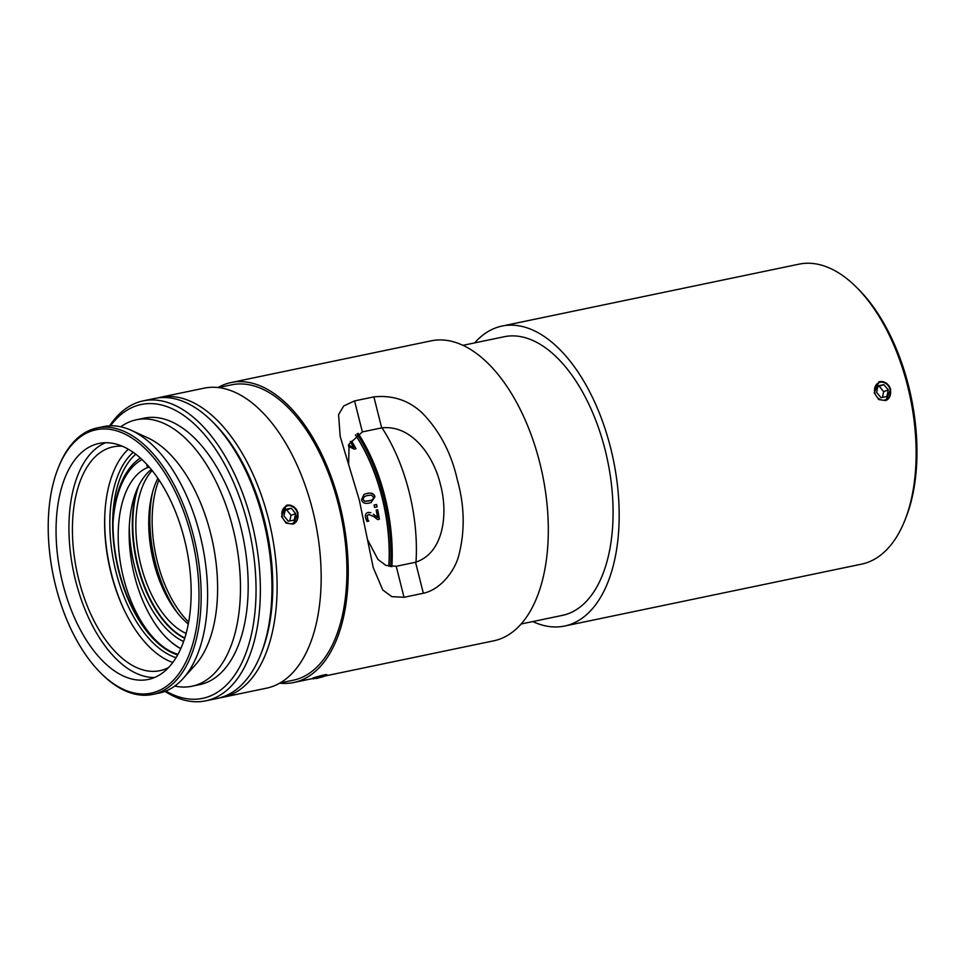 <?xml version="1.0" encoding="UTF-8"?>
<svg xmlns="http://www.w3.org/2000/svg" width="965" height="965" viewBox="0 0 965 965"><rect width="100%" height="100%" fill="white"/><g stroke="black" fill="none" stroke-linecap="round" stroke-linejoin="round"><path stroke-width="1.45" d="M415.999 562.161A131.747 70.228 -101.8 0 0 381.995 427.821M391.874 566.672A131.747 70.228 -101.8 0 0 358.124 433.297M390.644 566.6A129.624 69.094 -101.8 0 0 356.954 433.888A129.624 69.094 -101.8 0 1 390.644 566.6M316.641 678.504L326.291 675.717L316.641 678.504M313.432 678.95L312.515 678.407C311.502 678.19 327.823 673.474 326.821 674.825L326.291 675.717L493.718 640.82A153.218 81.675 -101.8 0 0 542.402 474.165A153.218 81.675 -101.8 0 0 431.186 340.838L231.093 382.538A153.218 81.675 -101.8 0 0 218.018 387.52M322.431 676.972L314.711 678.588L322.431 676.344L325 676.019L322.431 676.972L322.286 676.381M180.732 648.685A96.452 51.41 78.2 0 1 165.763 637.057A96.452 51.41 -101.8 0 1 129.274 527.192A96.452 51.41 78.2 0 1 151.324 469.509M149.37 467.181L147.5 467.567L146.62 464.117M177.717 654.765A106.946 57.007 78.2 0 1 119.129 571.401A106.946 57.007 78.2 0 1 113.026 522.982A107.248 59.034 81.7 0 1 116.463 497.409A108.888 58.045 78.2 0 1 140.42 458.049M113.026 522.982A106.259 56.633 78.2 0 1 142.06 459.545M177.97 654.282A96.452 51.41 78.2 0 1 120.468 563.162A96.452 51.41 78.2 0 1 147.5 467.567M129.274 527.192A97.525 51.989 -101.8 0 0 134.811 567.336A97.525 51.989 -101.8 0 0 183.579 641.532M165.763 637.057A106.391 56.718 -101.8 0 0 180.781 648.564M154.521 677.514A120.553 64.257 78.2 0 1 73.581 571.883A120.553 64.257 78.2 0 1 105.571 442.718M93.907 444.925A120.553 64.257 78.2 0 1 99.009 443.442A120.553 64.257 78.2 0 1 186.51 548.349A120.553 64.257 78.2 0 1 148.212 679.469A120.553 64.257 78.2 0 1 61.772 579.434A120.553 64.257 78.2 0 1 93.907 444.925M122.422 446.252A114.328 60.94 -101.8 0 0 113.158 446.855A114.328 60.94 -101.8 0 0 78.961 580.399A114.328 60.94 -101.8 0 0 159.816 670.699A114.328 60.94 -101.8 0 0 168.561 667.539M164.979 691.374A153.218 81.675 -101.8 0 0 205.762 700.843A153.218 81.675 -101.8 0 0 254.446 534.188A153.218 81.675 -101.8 0 0 143.23 400.861A153.218 81.675 -101.8 0 0 109.624 425.83M110.541 425.794A150.106 80.011 78.2 0 1 250.249 535.056A150.106 80.011 78.2 0 1 165.835 691.037M143.23 400.861L154.822 398.436A153.218 81.675 78.2 0 1 212.179 421.452A153.218 81.675 78.2 0 1 260.743 654.415A153.218 81.675 78.2 0 1 217.354 698.431L205.762 700.843M174.786 686.055A136.101 72.556 -101.8 0 0 191.963 686.236L199.695 684.631A136.101 72.556 -101.8 0 0 242.939 536.588A136.101 72.556 -101.8 0 0 144.147 418.147L136.415 419.763A136.101 72.556 -101.8 0 0 120.746 426.795M212.179 421.452L214.23 423.49A150.106 80.011 78.2 0 1 261.805 651.725L260.743 654.415M100.698 672.967L101.711 673.992A136.101 72.556 -101.8 0 0 152.663 694.438A136.101 72.556 -101.8 0 0 195.919 546.383A136.101 72.556 -101.8 0 0 97.115 427.953A136.101 72.556 -101.8 0 0 58.576 467.048L58.045 468.387A134.545 71.724 78.2 0 1 156.209 460.896A134.545 71.724 78.2 0 1 193.675 640.615A134.545 71.724 78.2 0 1 100.698 672.967A134.545 71.724 78.2 0 1 55.898 586.901A134.545 71.724 78.2 0 1 58.045 468.387M152.663 694.438L159.116 693.087A136.101 72.556 -101.8 0 0 183.048 678.576A136.101 72.556 -101.8 0 0 202.361 545.044A136.101 72.556 -101.8 0 0 131.3 430.354A136.101 72.556 -101.8 0 0 103.557 426.602L97.115 427.953M191.963 686.236A136.101 72.556 -101.8 0 0 235.219 538.193A136.101 72.556 -101.8 0 0 136.415 419.763M183.048 678.576L195.123 665.162A124.654 66.452 -101.8 0 0 212.807 542.861A124.654 66.452 -101.8 0 0 147.729 437.82L131.3 430.354M128.333 449.207A114.328 60.94 -101.8 0 0 111.168 573.68A114.328 60.94 -101.8 0 0 172.795 662.473M890.068 389.595A9.192 7.744 -110 0 1 884.7 400.065A9.192 7.744 -110 0 1 874.845 392.767A9.192 7.744 -110 0 1 880.213 382.285A9.192 7.744 -110 0 1 890.068 389.595M878.825 381.911A9.952 8.396 -110 0 1 889.959 388.449A9.952 8.396 -110 0 1 885.653 400.608M888.319 389.957L886.883 396.494L881.021 397.713L876.606 392.393L878.041 385.855L883.892 384.637L888.319 389.957L883.675 391.645L879.26 386.326L877.873 386.627M883.892 384.637L879.26 386.326M882.408 397.423L883.675 391.645M297.449 513.296A9.192 7.744 -110 0 1 291.973 523.621A9.192 7.744 -110 0 1 282.19 516.299A9.192 7.744 -110 0 1 287.63 505.817A9.192 7.744 -110 0 1 297.449 513.296M286.171 505.443A9.952 8.396 -110 0 1 297.304 511.981A9.952 8.396 -110 0 1 292.986 524.152M295.688 513.621L294.144 520.111L288.258 521.209L283.915 515.817L285.459 509.327L291.346 508.229L295.688 513.621L291.056 515.31L286.714 509.918L285.254 510.183M291.346 508.229L286.714 509.918M289.717 520.943L291.056 515.31M904.941 520.123L906.002 517.445A150.106 80.011 -101.8 0 0 858.428 289.211L856.377 287.172A153.218 81.675 78.2 0 1 904.941 520.123A153.218 81.675 78.2 0 1 861.552 564.139L564.573 626.044A153.218 81.675 -101.8 0 0 613.27 459.388A153.218 81.675 -101.8 0 0 502.041 326.061A153.218 81.675 -101.8 0 0 474.659 342.889M279.657 683.184A153.218 81.675 -101.8 0 0 293.625 682.532A153.218 81.675 -101.8 0 0 342.322 515.865A153.218 81.675 -101.8 0 0 231.093 382.538M373.877 396.88C392.634 394.962 408.75 400.33 422.224 412.972C439.654 430.873 451.355 453.14 457.314 479.798C464.732 506.215 465.106 531.872 458.447 556.745C453.972 572.293 439.811 589.808 423.346 593.258L404.021 597.287L391.79 596.647L382.779 589.989L373.238 567.613L359.354 500.22L340.175 436.421L338.582 414.588L343.733 405.951L354.553 400.909L373.877 396.88L381.682 427.881L362.357 431.91L349.113 444.057L348.618 463.767M367.665 539.905L377.942 559.423L385.904 565.406L396.217 566.286L415.541 562.257C444.503 552.776 448.013 512.427 440.51 484.804C433.973 456.686 412.176 424.467 381.682 427.881M281.551 516.432L286.231 505.431L287.208 505.141L290.574 505.214L293.83 506.721L296.472 509.448L298.052 513.006L293.058 524.128L286.062 523.102L281.551 516.432M874.218 392.9L878.886 381.887L879.863 381.609L883.228 381.67L886.485 383.177L889.127 385.916L890.707 389.462L885.713 400.584L878.717 399.558L874.218 392.9M502.041 326.061L799.02 264.157A153.218 81.675 78.2 0 1 856.377 287.172M532.752 621.557A153.218 81.675 -101.8 0 0 564.573 626.044M219.923 697.816A153.218 81.675 -101.8 0 0 222.517 697.357A153.218 81.675 -101.8 0 0 271.201 530.69A153.218 81.675 -101.8 0 0 159.985 397.363A153.218 81.675 -101.8 0 0 157.416 397.978M222.517 697.357L266.569 688.166A153.218 81.675 -101.8 0 0 315.266 521.51A153.218 81.675 -101.8 0 0 204.037 388.183L159.985 397.363M521.1 623.993L562.354 615.393A142.325 75.873 -101.8 0 0 607.588 460.57A142.325 75.873 -101.8 0 0 504.261 336.725L463.007 345.325M279.995 682.991L293.155 680.241A150.878 80.433 -101.8 0 0 341.103 516.118A150.878 80.433 -101.8 0 0 231.576 384.83L218.416 387.568M377.074 506.927L374.613 507.433A128.635 68.575 -101.8 0 0 374.07 504.997L376.543 504.49A128.635 68.575 78.2 0 1 377.074 506.927M376.917 506.963A128.333 68.406 -101.8 0 0 376.374 504.526L376.543 504.49M376.374 504.526L374.07 505.009M366.941 521.45L368.63 521.1A128.333 68.406 -101.8 0 0 368.618 520.991L367.653 519.653L368.775 520.979A128.635 68.575 78.2 0 1 368.799 521.088L366.965 521.474L365.518 517.71C365.06 514.743 365.952 512.982 368.184 512.427L368.341 512.391M367.653 519.653L367.05 515.6L368.799 514.454M377.544 519.568L379.39 519.218L377.568 519.592L373.841 516.54L368.69 514.478L367.207 515.575L367.822 519.64M379.233 519.218A128.333 68.406 -101.8 0 0 377.508 509.822M373.358 514.285L377.58 517.602A128.635 68.575 -101.8 0 0 376.181 510.099L377.677 509.785A128.635 68.575 78.2 0 1 379.39 519.218M373.515 514.261L377.58 517.602M370.765 512.705L368.027 512.451M368.184 512.427L370.922 512.68M370.994 502.632L374.794 496.879C374.01 493.646 371.344 492.536 366.784 493.513L363.95 494.406M374.951 496.818L371.079 502.608L369.45 503.03C364.915 504.019 362.273 502.874 361.537 499.617L364.022 494.37L366.941 493.441C371.489 492.452 374.167 493.585 374.951 496.818L374.794 496.879M355.82 448.785A128.333 68.406 -101.8 0 0 351.634 441.475L351.73 441.282A128.635 68.575 78.2 0 1 356.013 448.749L354.179 449.135L348.522 446.409M351.634 441.475L350.331 441.753M348.389 445.179L353.66 447.507A128.635 68.575 -101.8 0 0 350.235 441.596L351.73 441.282M348.498 444.986L353.66 447.507M388.823 566.31A128.635 68.575 -101.8 0 0 355.397 434.865M371.284 500.377L364.746 501.33L362.816 499.375L364.577 496.336M362.973 499.315L364.903 501.269L368.956 500.98L372.707 499.653L373.527 497.108L371.573 495.19L367.508 495.467L363.721 496.842L362.973 499.315M364.493 496.372L363.564 496.903M389.004 566.346A126.777 67.574 -101.8 0 0 355.458 434.829M152.144 470.51A89.13 47.514 -101.8 0 0 140.938 565.357A89.13 47.514 -101.8 0 0 186.1 633.426M184.773 637.986A94.57 50.409 78.2 0 1 138.2 566.383A94.57 50.409 78.2 0 1 138.707 485.757M157.898 478.278A89.13 47.514 -101.8 0 0 153.821 562.667A89.13 47.514 -101.8 0 0 188.284 624.005M137.151 489.11A94.57 50.409 -101.8 0 0 137.718 566.479A94.57 50.409 -101.8 0 0 184.677 638.275M152.446 492.693A97.525 51.989 -101.8 0 0 155.425 563.041A97.525 51.989 -101.8 0 0 177.512 612.968M158.984 479.882A93.472 49.818 -101.8 0 0 157.476 562.269A93.472 49.818 -101.8 0 0 188.633 622.099M105.161 537.035A121.481 64.752 -101.8 0 0 111.409 574.235A121.481 64.752 -101.8 0 0 116.463 591.219M104.739 516.963A118.84 63.352 -101.8 0 0 111.47 573.994A118.84 63.352 -101.8 0 0 124.087 609.796M133.194 452.308A109.66 58.455 -101.8 0 0 116.09 572.257A109.66 58.455 -101.8 0 0 176.004 657.696M135.775 454.201A106.946 57.007 -101.8 0 0 118.767 571.473A106.946 57.007 -101.8 0 0 177.62 654.921M354.553 400.909L362.357 431.91M396.217 566.286L404.021 597.287M415.541 562.257L423.346 593.258M312.744 678.54L293.625 682.532M340.187 436.421L340.428 437.386M372.973 566.588L373.238 567.613"/></g></svg>
